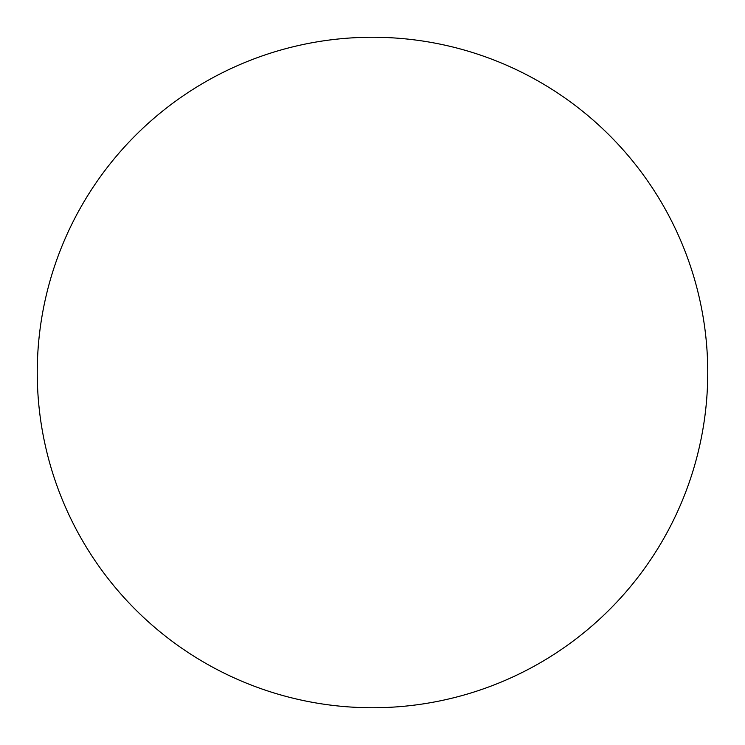 <?xml version="1.0" encoding="UTF-8"?>
<svg xmlns="http://www.w3.org/2000/svg" width="745" height="745" viewBox="0 0 745 745"><rect width="100%" height="100%" fill="white"/><g stroke="black" fill="none" stroke-linecap="round" stroke-linejoin="round"><path stroke-width="1.12" d="M372.5 37.25A335.25 335.25 0 0 1 707.75 372.5A335.25 335.25 0 0 1 372.5 707.75A335.25 335.25 0 0 1 37.25 372.5A335.25 335.25 0 0 1 372.5 37.25M37.25 372.5A335.25 335.25 0 0 0 372.5 707.75A335.25 335.25 0 0 0 707.75 372.5A335.25 335.25 0 0 0 372.5 37.25A335.25 335.25 0 0 0 37.25 372.5"/></g></svg>

